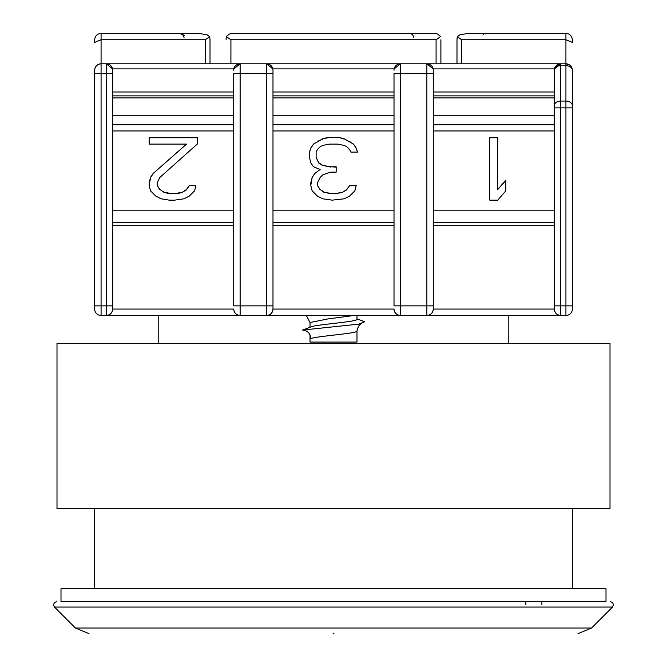 <?xml version="1.0" encoding="UTF-8"?>
<svg xmlns="http://www.w3.org/2000/svg" width="667" height="667" viewBox="0 0 667 667"><rect width="100%" height="100%" fill="white"/><g stroke="black" fill="none" stroke-linecap="round" stroke-linejoin="round"><path stroke-width="1" d="M333.116 633.65L333.884 633.65M508.221 343.522L508.221 315.466M158.779 343.522L158.779 315.466M572.336 588.769L572.336 508.621M94.664 588.769L94.664 508.621M60.997 601.592L606.003 601.592L606.003 588.769L60.997 588.769L60.997 601.592M525.854 604.794L525.854 601.592M591.596 628.014L612.548 607.062L54.452 607.062L75.404 628.014L591.596 628.014L577.997 633.65M541.879 604.794L541.879 601.592M233.717 225.704L112.698 225.704L112.698 309.054A6.412 6.412 0 0 1 106.286 315.466C110.147 315.057 112.289 312.923 112.698 309.054L112.698 70.218A6.412 6.412 -0 0 0 106.286 63.807L565.924 63.807L569.626 64.982A6.412 3.21 -54.7 0 1 570.46 67.008A6.412 4.536 0 0 0 565.924 65.683L565.924 63.807A6.412 6.412 0 0 1 572.336 70.218L572.336 309.054A6.412 6.412 0 0 1 565.924 315.466L101.076 315.466A6.412 6.412 0 0 1 94.664 309.054L94.664 70.218A6.412 6.412 0 0 1 101.076 63.807C97.207 64.215 95.073 66.35 94.664 70.218M572.336 309.054A6.412 6.412 0 0 1 565.924 315.466L565.924 305.853L560.714 305.853L560.714 101.059A6.412 4.536 180 0 0 554.302 105.594L554.302 70.218A6.412 4.536 0 0 1 560.714 65.683L560.714 64.29A6.412 5.92 180 0 0 554.302 70.218A6.412 6.412 0 0 1 560.714 63.807L554.444 68.893L433.141 68.893L426.872 63.807A6.412 6.412 0 0 1 433.283 70.218L433.283 309.054A6.412 6.412 0 0 1 426.872 315.466C430.74 315.057 432.875 312.923 433.283 309.054L433.283 305.853L400.425 305.853L400.425 315.466C396.557 315.057 394.422 312.923 394.014 309.054L272.986 309.054A6.412 6.412 0 0 1 266.575 315.466C270.443 315.057 272.578 312.923 272.986 309.054L272.986 70.218A6.412 6.412 0 0 0 266.575 63.807L272.853 68.893L394.147 68.893L400.425 63.807L400.425 73.42L426.872 73.42L426.872 63.807A6.412 6.412 0 0 1 433.283 70.218M310.013 327.247L310.013 322.52L306.32 315.466L300.642 315.466L366.358 315.466L356.987 315.466L356.987 319.235C358.479 321.802 316.466 324.37 310.864 326.93L302.593 330.057L358.571 324.162L364.741 321.752L356.987 318.834M302.593 330.057C307.62 330.565 310.372 333.425 310.864 338.628C316.458 336.068 358.471 333.5 356.978 330.932L356.987 342.079L310.013 342.079L310.013 334.851M94.664 39.762C95.073 35.893 97.207 33.759 101.076 33.35C97.207 33.759 95.073 35.893 94.664 39.762L94.664 42.421L101.076 39.762L101.076 63.807L106.286 63.807L112.556 68.893L233.859 68.893L240.128 63.807L240.128 73.42L266.575 73.42L266.575 63.807A6.412 6.412 0 0 1 272.986 70.218M380.79 315.466L392.004 315.466M220.494 315.466L231.716 315.466M379.581 63.807L287.419 63.807M183.667 63.807L162.748 63.807M504.252 63.807L483.333 63.807M168.868 33.35L198.332 33.35L207.003 34.759L209.73 36.735L210.013 39.762L209.73 36.735L205.261 39.762L101.076 39.762L101.076 33.35L198.332 33.35M272.986 309.054A6.412 6.412 0 0 1 266.575 315.466L266.575 305.853L240.128 305.853L240.128 315.466C236.26 315.057 234.125 312.923 233.717 309.054L112.698 309.054A6.412 6.412 0 0 1 106.286 315.466L106.286 305.853L94.664 305.853M554.302 105.594L554.302 305.853L560.714 305.853L560.714 315.466C556.853 315.057 554.711 312.923 554.302 309.054L433.283 309.054A6.412 6.412 0 0 1 426.872 315.466L426.872 73.42L433.283 73.42M436.085 63.807L436.085 39.762L230.915 39.762L226.355 36.618M572.336 39.762C571.927 35.893 569.793 33.759 565.924 33.35C569.793 33.759 571.927 35.893 572.336 39.762L572.336 42.421L565.924 39.762L461.739 39.762L457.27 36.735L459.997 34.759L468.668 33.35L459.997 34.759L457.27 36.735L456.987 39.762L457.27 36.735M572.328 69.885L572.336 105.594A6.412 4.536 180 0 0 565.924 101.059L565.924 305.853L572.336 305.853M184.1 37.811A6.412 4.536 -90 0 0 179.782 33.35L184.559 35.484M554.302 107.862L572.336 107.862L572.336 105.594M436.085 39.762L440.62 36.56L437.569 33.992L432.983 33.35L234.017 33.35L229.431 33.992L226.38 36.56L226.105 38.561L226.413 36.452M226.105 38.561L226.105 39.762M310.013 322.52L327.589 318.993L353.994 315.466M233.717 305.853L233.717 73.42L240.128 73.42L240.128 305.853L233.717 305.853M112.698 91.996L233.717 91.996L233.717 73.42M240.128 315.466A6.412 6.412 0 0 1 233.717 309.054A6.412 6.412 0 0 0 240.128 315.466M394.014 305.853L394.014 73.42L400.425 73.42L400.425 305.853L394.014 305.853M272.986 91.996L394.014 91.996L394.014 73.42M400.425 315.466A6.412 6.412 0 0 1 394.014 309.054A6.412 6.412 0 0 0 400.425 315.466M554.302 305.853L554.302 309.054L554.302 305.853M560.714 315.466A6.412 6.412 0 0 1 554.302 309.054A6.412 6.412 0 0 0 560.714 315.466M257.42 33.35L234.017 33.35L229.431 33.992M440.895 63.807L440.895 39.762M456.987 39.762L456.987 63.807M565.924 63.807L565.924 33.35L468.668 33.35M394.014 70.218A6.412 6.412 0 0 1 400.425 63.807A6.412 6.412 0 0 0 394.014 70.218M233.717 70.218A6.412 6.412 0 0 1 240.128 63.807A6.412 6.412 0 0 0 233.717 70.218M210.013 63.807L210.013 39.762M413.899 37.811A6.412 4.536 90 0 0 409.58 33.35L432.983 33.35M163.857 192.138L170.535 193.472L175.88 193.472L182.558 192.138L186.568 189.47L189.236 185.468L195.915 185.468L194.581 190.804L189.236 196.14L183.892 198.808L174.546 200.15L169.201 200.15L161.181 198.808L155.845 196.14L150.5 190.804L149.166 185.468L149.166 182.791L150.5 177.455L153.168 173.453L186.568 144.089L149.166 144.089L149.166 137.41L197.249 137.41L197.249 144.089L159.847 177.455L157.179 182.791L157.179 185.468L159.847 189.47L163.857 192.138L159.847 189.47M330.832 172.119L322.811 174.787L320.143 177.455L317.467 182.791L317.467 185.468L320.143 189.47L324.154 192.138L330.832 193.472L336.168 193.472L342.846 192.138L346.857 189.47L349.533 185.468L356.211 185.468L354.869 190.804L349.533 196.14L344.189 198.808L332.166 200.15L322.811 198.808L317.467 196.14L312.131 190.804L310.789 185.468L310.789 182.791L312.131 177.455L314.799 173.453L320.143 169.443L313.465 166.775L310.789 162.773L309.455 157.437L309.455 152.093L310.789 148.091L313.465 144.089L322.811 138.744L328.156 137.41L338.844 137.41L344.189 138.744L353.535 144.089L356.211 148.091L357.545 152.093L350.867 152.093L349.533 149.425L346.857 146.757L344.189 145.423L337.51 144.089L329.49 144.089L322.811 145.423L320.143 146.757L317.467 149.425L316.133 152.093L316.133 157.437L318.809 162.773L322.811 165.441L330.832 166.775L336.168 166.775L336.168 172.119L330.832 172.119M497.799 200.15L489.786 200.15L489.786 137.41L497.799 137.41L497.799 189.47L505.819 180.123L505.819 190.804L497.799 200.15M433.283 95.865L554.302 95.865M272.986 95.865L394.014 95.865M112.698 95.865L233.717 95.865M310.864 326.93L307.795 328.089M175.88 193.472L170.535 193.472M170.535 193.805L163.857 192.471M159.847 189.803L157.179 185.468M197.249 144.089L197.249 137.744L149.166 137.744L149.166 144.089M153.168 173.453L186.568 144.089M153.168 173.779L150.5 177.455M150.5 177.789L149.166 185.468M195.831 185.793L189.236 185.468M189.236 185.793L186.568 189.47M186.568 189.803L182.558 192.138M182.558 192.471L175.88 193.805M336.168 172.119L336.168 167.109L330.832 166.775M330.832 167.109L322.811 165.441M322.811 165.775L318.809 162.773M318.809 163.107L316.133 157.437M357.437 152.093L356.211 148.091M356.211 148.424L353.535 144.089M353.535 144.414L349.533 141.421M349.533 141.746L344.189 138.744M344.189 139.078L338.844 137.41M338.844 137.744L328.156 137.41M328.156 137.744L322.811 138.744M322.811 139.078L317.467 141.421M317.467 141.746L313.465 144.089M313.465 144.414L310.789 148.091M310.789 148.424L309.455 152.426L309.455 157.437M314.799 173.453L320.143 169.443M314.799 173.779L312.131 177.455M312.131 177.789L310.789 185.468M356.128 185.793L349.533 185.468M349.533 185.793L346.857 189.47M346.857 189.803L342.846 192.138M342.846 192.471L336.168 193.472M336.168 193.805L330.832 193.472M330.832 193.805L324.154 192.138M324.154 192.471L320.143 189.47M320.143 189.803L317.467 185.468M497.799 137.744L489.786 137.744L489.786 200.15M505.819 190.804L505.819 180.457L497.799 189.47M610.005 343.522L56.995 343.522L56.995 508.621L610.005 508.621L610.005 343.522M433.283 91.996L554.302 91.996M272.986 210.814L394.014 210.814M433.283 210.814L554.302 210.814M554.302 97.924L433.283 97.924M394.014 97.924L272.986 97.924M112.698 305.853L106.286 305.853L106.286 73.42L101.076 73.42L101.076 315.466A6.412 6.412 0 0 1 94.664 309.054M101.076 63.807L101.076 73.42L94.664 73.42M112.698 73.42L106.286 73.42L106.286 63.807M230.915 39.762L230.915 63.807M461.739 39.762L461.739 63.807M560.714 63.807L560.714 64.29M565.924 65.683L560.714 65.683L560.714 101.059L565.924 101.059L565.924 65.683M205.261 63.807L205.261 39.762M272.986 73.42L266.575 73.42L266.575 305.853L272.986 305.853M272.986 225.704L394.014 225.704M433.283 225.704L554.302 225.704M570.46 67.008A6.412 4.536 0 0 1 572.336 70.218M233.717 130.94L112.698 130.94M112.698 210.814L233.717 210.814M394.014 130.94L272.986 130.94M554.302 130.94L433.283 130.94M233.717 124.721L112.698 124.721M394.014 124.721L272.986 124.721M554.302 124.721L433.283 124.721M112.698 115.775L233.717 115.775M272.986 115.775L394.014 115.775M433.283 115.775L554.302 115.775M233.717 97.924L112.698 97.924M56.72 601.592L54.452 602.526L53.51 604.794L54.452 607.062M75.404 628.014L89.003 633.65M612.548 607.062L613.49 604.794L612.548 602.526L610.28 601.592M482.95 34.976L483.392 34.617M484.809 33.817L487.218 33.35M356.978 330.94C358.012 326.588 359.63 324.112 361.831 323.503M233.717 222.495L112.698 222.495M272.986 222.495L394.014 222.495M433.283 222.495L554.302 222.495"/></g></svg>

